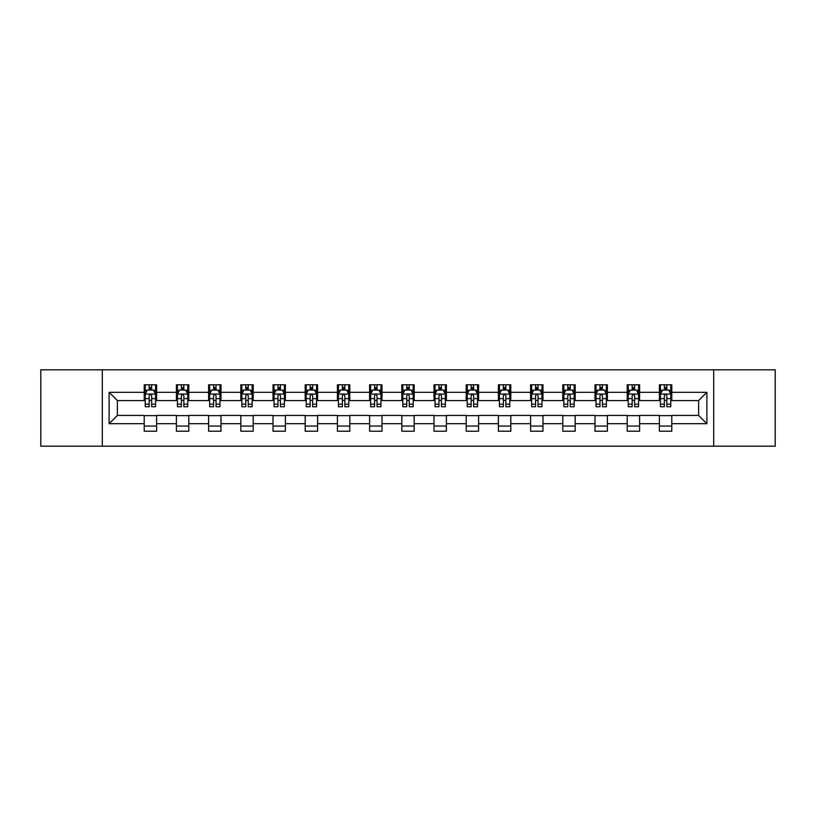 <?xml version="1.0" encoding="UTF-8"?>
<svg xmlns="http://www.w3.org/2000/svg" width="816" height="816" viewBox="0 0 816 816"><rect width="100%" height="100%" fill="white"/><g stroke="black" fill="none" stroke-linecap="round" stroke-linejoin="round"><path stroke-width="1.22" d="M713.694 446.189L775.2 446.189L775.2 369.811L713.694 369.811L713.694 446.189L102.306 446.189L102.306 369.811L40.8 369.811L40.8 446.189L102.306 446.189M713.694 369.811L102.306 369.811M671.792 392.312L671.792 384.775L659.41 384.775L659.41 392.312L639.591 392.312L639.591 384.775L627.208 384.775L627.208 392.312L607.39 392.312L607.39 384.775L595.007 384.775L595.007 392.312L575.188 392.312L575.188 384.775L562.805 384.775L562.805 392.312L542.987 392.312L542.987 384.775L530.604 384.775L530.604 392.312L510.796 392.312L510.796 384.775L498.403 384.775L498.403 392.312L478.594 392.312L478.594 384.775L466.211 384.775L466.211 392.312L446.393 392.312L446.393 384.775L434.01 384.775L434.01 392.312L414.191 392.312L414.191 384.775L401.809 384.775L401.809 392.312L381.99 392.312L381.99 384.775L369.607 384.775L369.607 392.312L349.789 392.312L349.789 384.775L337.406 384.775L337.406 392.312L317.597 392.312L317.597 384.775L305.204 384.775L305.204 392.312L285.396 392.312L285.396 384.775L273.013 384.775L273.013 392.312L253.195 392.312L253.195 384.775L240.812 384.775L240.812 392.312L220.993 392.312L220.993 384.775L208.61 384.775L208.61 392.312L188.792 392.312L188.792 384.775L176.409 384.775L176.409 392.312L156.59 392.312L156.59 384.775L144.208 384.775L144.208 392.312L109.12 392.312L109.12 423.688L117.382 415.426L144.208 415.426L144.208 431.225L156.59 431.225L156.59 415.426L176.409 415.426L176.409 431.225L188.792 431.225L188.792 415.426L208.61 415.426L208.61 431.225L220.993 431.225L220.993 415.426L240.812 415.426L240.812 431.225L253.195 431.225L253.195 415.426L273.013 415.426L273.013 431.225L285.396 431.225L285.396 415.426L305.204 415.426L305.204 431.225L317.597 431.225L317.597 415.426L337.406 415.426L337.406 431.225L349.789 431.225L349.789 415.426L369.607 415.426L369.607 431.225L381.99 431.225L381.99 415.426L401.809 415.426L401.809 431.225L414.191 431.225L414.191 415.426L434.01 415.426L434.01 431.225L446.393 431.225L446.393 415.426L466.211 415.426L466.211 431.225L478.594 431.225L478.594 415.426L498.403 415.426L498.403 431.225L510.796 431.225L510.796 415.426L530.604 415.426L530.604 431.225L542.987 431.225L542.987 415.426L562.805 415.426L562.805 431.225L575.188 431.225L575.188 415.426L595.007 415.426L595.007 431.225L607.39 431.225L607.39 415.426L627.208 415.426L627.208 431.225L639.591 431.225L639.591 415.426L659.41 415.426L659.41 431.225L671.792 431.225L671.792 415.426L698.618 415.426L698.618 400.574L671.792 400.574L671.792 392.312L706.88 392.312L706.88 423.688L671.792 423.688M659.41 423.688L639.591 423.688M627.208 423.688L607.39 423.688M595.007 423.688L575.188 423.688M562.805 423.688L542.987 423.688M530.604 423.688L510.796 423.688M498.403 423.688L478.594 423.688M466.211 423.688L446.393 423.688M434.01 423.688L414.191 423.688M401.809 423.688L381.99 423.688M369.607 423.688L349.789 423.688M337.406 423.688L317.597 423.688M305.204 423.688L285.396 423.688M273.013 423.688L253.195 423.688M240.812 423.688L220.993 423.688M208.61 423.688L188.792 423.688M176.409 423.688L156.59 423.688M144.208 423.688L109.12 423.688M659.41 392.312L659.41 400.574L639.591 400.574L639.591 392.312M627.208 392.312L627.208 400.574L607.39 400.574L607.39 392.312M595.007 392.312L595.007 400.574L575.188 400.574L575.188 392.312M562.805 392.312L562.805 400.574L542.987 400.574L542.987 392.312M530.604 392.312L530.604 400.574L510.796 400.574L510.796 392.312M498.403 392.312L498.403 400.574L478.594 400.574L478.594 392.312M466.211 392.312L466.211 400.574L446.393 400.574L446.393 392.312M434.01 392.312L434.01 400.574L414.191 400.574L414.191 392.312M401.809 392.312L401.809 400.574L381.99 400.574L381.99 392.312M369.607 392.312L369.607 400.574L349.789 400.574L349.789 392.312M337.406 392.312L337.406 400.574L317.597 400.574L317.597 392.312M305.204 392.312L305.204 400.574L285.396 400.574L285.396 392.312M273.013 392.312L273.013 400.574L253.195 400.574L253.195 392.312M240.812 392.312L240.812 400.574L220.993 400.574L220.993 392.312M208.61 392.312L208.61 400.574L188.792 400.574L188.792 392.312M176.409 392.312L176.409 400.574L156.59 400.574L156.59 392.312M144.208 392.312L144.208 400.574L117.382 400.574L109.12 392.312M117.382 400.574L117.382 415.426M706.88 423.688L698.618 415.426M698.618 400.574L706.88 392.312M144.208 389.936L145.238 389.936M149.165 389.936L151.643 389.936M155.56 389.936L156.59 389.936M144.208 400.36L145.238 400.36M149.165 400.36L151.643 400.36M155.56 400.36L156.59 400.36M144.208 415.64L156.59 415.64M144.208 426.064L156.59 426.064M176.409 415.64L188.792 415.64M176.409 426.064L188.792 426.064M176.409 389.936L177.439 389.936M181.366 389.936L183.845 389.936M187.762 389.936L188.792 389.936M176.409 400.36L177.439 400.36M181.366 400.36L183.845 400.36M187.762 400.36L188.792 400.36M208.61 415.64L220.993 415.64M208.61 426.064L220.993 426.064M208.61 389.936L209.641 389.936M213.568 389.936L216.036 389.936M219.963 389.936L220.993 389.936M208.61 400.36L209.641 400.36M213.568 400.36L216.036 400.36M219.963 400.36L220.993 400.36M240.812 415.64L253.195 415.64M240.812 426.064L253.195 426.064M240.812 389.936L241.842 389.936M245.759 389.936L248.237 389.936M252.164 389.936L253.195 389.936M240.812 400.36L241.842 400.36M245.759 400.36L248.237 400.36M252.164 400.36L253.195 400.36M273.013 415.64L285.396 415.64M273.013 426.064L285.396 426.064M273.013 389.936L274.043 389.936M277.96 389.936L280.439 389.936M284.366 389.936L285.396 389.936M273.013 400.36L274.043 400.36M277.96 400.36L280.439 400.36M284.366 400.36L285.396 400.36M305.204 415.64L317.597 415.64M305.204 426.064L317.597 426.064M305.204 389.936L306.245 389.936M310.162 389.936L312.64 389.936M316.557 389.936L317.597 389.936M305.204 400.36L306.245 400.36M310.162 400.36L312.64 400.36M316.557 400.36L317.597 400.36M337.406 415.64L349.789 415.64M337.406 426.064L349.789 426.064M337.406 389.936L338.436 389.936M342.363 389.936L344.842 389.936M348.758 389.936L349.789 389.936M337.406 400.36L338.436 400.36M342.363 400.36L344.842 400.36M348.758 400.36L349.789 400.36M369.607 415.64L381.99 415.64M369.607 426.064L381.99 426.064M369.607 389.936L370.637 389.936M374.564 389.936L377.043 389.936M380.96 389.936L381.99 389.936M369.607 400.36L370.637 400.36M374.564 400.36L377.043 400.36M380.96 400.36L381.99 400.36M401.809 415.64L414.191 415.64M401.809 426.064L414.191 426.064M401.809 389.936L402.839 389.936M406.766 389.936L409.234 389.936M413.161 389.936L414.191 389.936M401.809 400.36L402.839 400.36M406.766 400.36L409.234 400.36M413.161 400.36L414.191 400.36M434.01 415.64L446.393 415.64M434.01 426.064L446.393 426.064M434.01 389.936L435.04 389.936M438.957 389.936L441.436 389.936M445.363 389.936L446.393 389.936M434.01 400.36L435.04 400.36M438.957 400.36L441.436 400.36M445.363 400.36L446.393 400.36M466.211 415.64L478.594 415.64M466.211 426.064L478.594 426.064M466.211 389.936L467.242 389.936M471.158 389.936L473.637 389.936M477.564 389.936L478.594 389.936M466.211 400.36L467.242 400.36M471.158 400.36L473.637 400.36M477.564 400.36L478.594 400.36M498.403 415.64L510.796 415.64M498.403 426.064L510.796 426.064M498.403 389.936L499.443 389.936M503.36 389.936L505.838 389.936M509.755 389.936L510.796 389.936M498.403 400.36L499.443 400.36M503.36 400.36L505.838 400.36M509.755 400.36L510.796 400.36M530.604 415.64L542.987 415.64M530.604 426.064L542.987 426.064M530.604 389.936L531.634 389.936M535.561 389.936L538.04 389.936M541.957 389.936L542.987 389.936M530.604 400.36L531.634 400.36M535.561 400.36L538.04 400.36M541.957 400.36L542.987 400.36M562.805 415.64L575.188 415.64M562.805 426.064L575.188 426.064M562.805 389.936L563.836 389.936M567.763 389.936L570.241 389.936M574.158 389.936L575.188 389.936M562.805 400.36L563.836 400.36M567.763 400.36L570.241 400.36M574.158 400.36L575.188 400.36M595.007 415.64L607.39 415.64M595.007 426.064L607.39 426.064M595.007 389.936L596.037 389.936M599.964 389.936L602.432 389.936M606.359 389.936L607.39 389.936M595.007 400.36L596.037 400.36M599.964 400.36L602.432 400.36M606.359 400.36L607.39 400.36M627.208 415.64L639.591 415.64M627.208 426.064L639.591 426.064M627.208 389.936L628.238 389.936M632.155 389.936L634.634 389.936M638.561 389.936L639.591 389.936M627.208 400.36L628.238 400.36M632.155 400.36L634.634 400.36M638.561 400.36L639.591 400.36M659.41 415.64L671.792 415.64M659.41 426.064L671.792 426.064M659.41 389.936L660.44 389.936M664.357 389.936L666.835 389.936M670.762 389.936L671.792 389.936M659.41 400.36L660.44 400.36M664.357 400.36L666.835 400.36M670.762 400.36L671.792 400.36M151.643 387.467L149.165 387.467M155.56 404.175L151.643 404.175L151.643 406.766L155.56 406.766L155.56 394.169L153.5 390.038L147.308 390.038L145.238 394.169L145.238 406.766L149.165 406.766L149.165 404.175L145.238 404.175M145.238 394.169L145.238 384.775M155.56 394.169L155.56 384.775M149.165 390.038L149.165 384.775M151.643 384.775L151.643 390.038M151.643 404.175L151.643 395.719C150.817 394.128 149.991 394.128 149.165 395.719L149.165 404.175M183.845 387.467L181.366 387.467M187.762 404.175L183.845 404.175L183.845 406.766L187.762 406.766L187.762 394.169L185.701 390.038L179.51 390.038L177.439 394.169L177.439 406.766L181.366 406.766L181.366 404.175L177.439 404.175M177.439 394.169L177.439 384.775M187.762 394.169L187.762 384.775M181.366 390.038L181.366 384.775M183.845 384.775L183.845 390.038M183.845 404.175L183.845 395.719C183.019 394.128 182.192 394.128 181.366 395.719L181.366 404.175M216.036 387.467L213.568 387.467M219.963 404.175L216.036 404.175L216.036 406.766L219.963 406.766L219.963 394.169L217.903 390.038L211.701 390.038L209.641 394.169L209.641 406.766L213.568 406.766L213.568 404.175L209.641 404.175M209.641 394.169L209.641 384.775M219.963 394.169L219.963 384.775M213.568 390.038L213.568 384.775M216.036 384.775L216.036 390.038M216.036 404.175L216.036 395.719C215.22 394.128 214.394 394.128 213.568 395.719L213.568 404.175M248.237 387.467L245.759 387.467M252.164 404.175L248.237 404.175L248.237 406.766L252.164 406.766L252.164 394.169L250.094 390.038L243.902 390.038L241.842 394.169L241.842 406.766L245.759 406.766L245.759 404.175L241.842 404.175M241.842 394.169L241.842 384.775M252.164 394.169L252.164 384.775M245.759 390.038L245.759 384.775M248.237 384.775L248.237 390.038M248.237 404.175L248.237 395.719C247.411 394.128 246.585 394.128 245.759 395.719L245.759 404.175M280.439 387.467L277.96 387.467M284.366 404.175L280.439 404.175L280.439 406.766L284.366 406.766L284.366 394.169L282.295 390.038L276.104 390.038L274.043 394.169L274.043 406.766L277.96 406.766L277.96 404.175L274.043 404.175M274.043 394.169L274.043 384.775M284.366 394.169L284.366 384.775M277.96 390.038L277.96 384.775M280.439 384.775L280.439 390.038M280.439 404.175L280.439 395.719C279.613 394.128 278.786 394.128 277.96 395.719L277.96 404.175M312.64 387.467L310.162 387.467M316.557 404.175L312.64 404.175L312.64 406.766L316.557 406.766L316.557 394.169L314.497 390.038L308.305 390.038L306.245 394.169L306.245 406.766L310.162 406.766L310.162 404.175L306.245 404.175M306.245 394.169L306.245 384.775M316.557 394.169L316.557 384.775M310.162 390.038L310.162 384.775M312.64 384.775L312.64 390.038M312.64 404.175L312.64 395.719C311.814 394.128 310.988 394.128 310.162 395.719L310.162 404.175M344.842 387.467L342.363 387.467M348.758 404.175L344.842 404.175L344.842 406.766L348.758 406.766L348.758 394.169L346.698 390.038L340.507 390.038L338.436 394.169L338.436 406.766L342.363 406.766L342.363 404.175L338.436 404.175M338.436 394.169L338.436 384.775M348.758 394.169L348.758 384.775M342.363 390.038L342.363 384.775M344.842 384.775L344.842 390.038M344.842 404.175L344.842 395.719C344.015 394.128 343.189 394.128 342.363 395.719L342.363 404.175M377.043 387.467L374.564 387.467M380.96 404.175L377.043 404.175L377.043 406.766L380.96 406.766L380.96 394.169L378.899 390.038L372.708 390.038L370.637 394.169L370.637 406.766L374.564 406.766L374.564 404.175L370.637 404.175M370.637 394.169L370.637 384.775M380.96 394.169L380.96 384.775M374.564 390.038L374.564 384.775M377.043 384.775L377.043 390.038M377.043 404.175L377.043 395.719C376.217 394.128 375.391 394.128 374.564 395.719L374.564 404.175M409.234 387.467L406.766 387.467M413.161 404.175L409.234 404.175L409.234 406.766L413.161 406.766L413.161 394.169L411.101 390.038L404.899 390.038L402.839 394.169L402.839 406.766L406.766 406.766L406.766 404.175L402.839 404.175M402.839 394.169L402.839 384.775M413.161 394.169L413.161 384.775M406.766 390.038L406.766 384.775M409.234 384.775L409.234 390.038M409.234 404.175L409.234 395.719C408.418 394.128 407.592 394.128 406.766 395.719L406.766 404.175M441.436 387.467L438.957 387.467M445.363 404.175L441.436 404.175L441.436 406.766L445.363 406.766L445.363 394.169L443.292 390.038L437.101 390.038L435.04 394.169L435.04 406.766L438.957 406.766L438.957 404.175L435.04 404.175M435.04 394.169L435.04 384.775M445.363 394.169L445.363 384.775M438.957 390.038L438.957 384.775M441.436 384.775L441.436 390.038M441.436 404.175L441.436 395.719C440.609 394.128 439.783 394.128 438.957 395.719L438.957 404.175M473.637 387.467L471.158 387.467M477.564 404.175L473.637 404.175L473.637 406.766L477.564 406.766L477.564 394.169L475.493 390.038L469.302 390.038L467.242 394.169L467.242 406.766L471.158 406.766L471.158 404.175L467.242 404.175M467.242 394.169L467.242 384.775M477.564 394.169L477.564 384.775M471.158 390.038L471.158 384.775M473.637 384.775L473.637 390.038M473.637 404.175L473.637 395.719C472.811 394.128 471.985 394.128 471.158 395.719L471.158 404.175M505.838 387.467L503.36 387.467M509.755 404.175L505.838 404.175L505.838 406.766L509.755 406.766L509.755 394.169L507.695 390.038L501.503 390.038L499.443 394.169L499.443 406.766L503.36 406.766L503.36 404.175L499.443 404.175M499.443 394.169L499.443 384.775M509.755 394.169L509.755 384.775M503.36 390.038L503.36 384.775M505.838 384.775L505.838 390.038M505.838 404.175L505.838 395.719C505.012 394.128 504.186 394.128 503.36 395.719L503.36 404.175M538.04 387.467L535.561 387.467M541.957 404.175L538.04 404.175L538.04 406.766L541.957 406.766L541.957 394.169L539.896 390.038L533.705 390.038L531.634 394.169L531.634 406.766L535.561 406.766L535.561 404.175L531.634 404.175M531.634 394.169L531.634 384.775M541.957 394.169L541.957 384.775M535.561 390.038L535.561 384.775M538.04 384.775L538.04 390.038M538.04 404.175L538.04 395.719C537.214 394.128 536.387 394.128 535.561 395.719L535.561 404.175M570.241 387.467L567.763 387.467M574.158 404.175L570.241 404.175L570.241 406.766L574.158 406.766L574.158 394.169L572.098 390.038L565.906 390.038L563.836 394.169L563.836 406.766L567.763 406.766L567.763 404.175L563.836 404.175M563.836 394.169L563.836 384.775M574.158 394.169L574.158 384.775M567.763 390.038L567.763 384.775M570.241 384.775L570.241 390.038M570.241 404.175L570.241 395.719C569.415 394.128 568.589 394.128 567.763 395.719L567.763 404.175M602.432 387.467L599.964 387.467M606.359 404.175L602.432 404.175L602.432 406.766L606.359 406.766L606.359 394.169L604.299 390.038L598.097 390.038L596.037 394.169L596.037 406.766L599.964 406.766L599.964 404.175L596.037 404.175M596.037 394.169L596.037 384.775M606.359 394.169L606.359 384.775M599.964 390.038L599.964 384.775M602.432 384.775L602.432 390.038M602.432 404.175L602.432 395.719C601.616 394.128 600.79 394.128 599.964 395.719L599.964 404.175M634.634 387.467L632.155 387.467M638.561 404.175L634.634 404.175L634.634 406.766L638.561 406.766L638.561 394.169L636.49 390.038L630.299 390.038L628.238 394.169L628.238 406.766L632.155 406.766L632.155 404.175L628.238 404.175M628.238 394.169L628.238 384.775M638.561 394.169L638.561 384.775M632.155 390.038L632.155 384.775M634.634 384.775L634.634 390.038M634.634 404.175L634.634 395.719C633.808 394.128 632.981 394.128 632.155 395.719L632.155 404.175M666.835 387.467L664.357 387.467M670.762 404.175L666.835 404.175L666.835 406.766L670.762 406.766L670.762 394.169L668.692 390.038L662.5 390.038L660.44 394.169L660.44 406.766L664.357 406.766L664.357 404.175L660.44 404.175M660.44 394.169L660.44 384.775M670.762 394.169L670.762 384.775M664.357 390.038L664.357 384.775M666.835 384.775L666.835 390.038M666.835 404.175L666.835 395.719C666.009 394.128 665.183 394.128 664.357 395.719L664.357 404.175M155.509 394.067L145.299 394.067M145.238 390.293L147.186 390.293M153.622 390.293L155.56 390.293M149.165 398.636L145.238 398.636M155.56 398.636L151.643 398.636M151.643 388.773L149.165 388.773M187.711 394.067L177.49 394.067M177.439 390.293L179.387 390.293M185.824 390.293L187.762 390.293M181.366 398.636L177.439 398.636M187.762 398.636L183.845 398.636M183.845 388.773L181.366 388.773M219.912 394.067L209.692 394.067M209.641 390.293L211.579 390.293M218.025 390.293L219.963 390.293M213.568 398.636L209.641 398.636M219.963 398.636L216.036 398.636M216.036 388.773L213.568 388.773M252.113 394.067L241.893 394.067M241.842 390.293L243.78 390.293M250.226 390.293L252.164 390.293M245.759 398.636L241.842 398.636M252.164 398.636L248.237 398.636M248.237 388.773L245.759 388.773M284.315 394.067L274.094 394.067M274.043 390.293L275.981 390.293M282.418 390.293L284.366 390.293M277.96 398.636L274.043 398.636M284.366 398.636L280.439 398.636M280.439 388.773L277.96 388.773M316.506 394.067L306.296 394.067M306.245 390.293L308.183 390.293M314.619 390.293L316.557 390.293M310.162 398.636L306.245 398.636M316.557 398.636L312.64 398.636M312.64 388.773L310.162 388.773M348.707 394.067L338.487 394.067M338.436 390.293L340.384 390.293M346.82 390.293L348.758 390.293M342.363 398.636L338.436 398.636M348.758 398.636L344.842 398.636M344.842 388.773L342.363 388.773M380.909 394.067L370.688 394.067M370.637 390.293L372.575 390.293M379.022 390.293L380.96 390.293M374.564 398.636L370.637 398.636M380.96 398.636L377.043 398.636M377.043 388.773L374.564 388.773M413.11 394.067L402.89 394.067M402.839 390.293L404.777 390.293M411.223 390.293L413.161 390.293M406.766 398.636L402.839 398.636M413.161 398.636L409.234 398.636M409.234 388.773L406.766 388.773M445.312 394.067L435.091 394.067M435.04 390.293L436.978 390.293M443.425 390.293L445.363 390.293M438.957 398.636L435.04 398.636M445.363 398.636L441.436 398.636M441.436 388.773L438.957 388.773M477.513 394.067L467.293 394.067M467.242 390.293L469.18 390.293M475.616 390.293L477.564 390.293M471.158 398.636L467.242 398.636M477.564 398.636L473.637 398.636M473.637 388.773L471.158 388.773M509.704 394.067L499.494 394.067M499.443 390.293L501.381 390.293M507.817 390.293L509.755 390.293M503.36 398.636L499.443 398.636M509.755 398.636L505.838 398.636M505.838 388.773L503.36 388.773M541.906 394.067L531.685 394.067M531.634 390.293L533.582 390.293M540.019 390.293L541.957 390.293M535.561 398.636L531.634 398.636M541.957 398.636L538.04 398.636M538.04 388.773L535.561 388.773M574.107 394.067L563.887 394.067M563.836 390.293L565.774 390.293M572.22 390.293L574.158 390.293M567.763 398.636L563.836 398.636M574.158 398.636L570.241 398.636M570.241 388.773L567.763 388.773M606.308 394.067L596.088 394.067M596.037 390.293L597.975 390.293M604.421 390.293L606.359 390.293M599.964 398.636L596.037 398.636M606.359 398.636L602.432 398.636M602.432 388.773L599.964 388.773M638.51 394.067L628.289 394.067M628.238 390.293L630.176 390.293M636.613 390.293L638.561 390.293M632.155 398.636L628.238 398.636M638.561 398.636L634.634 398.636M634.634 388.773L632.155 388.773M670.701 394.067L660.491 394.067M660.44 390.293L662.378 390.293M668.814 390.293L670.762 390.293M664.357 398.636L660.44 398.636M670.762 398.636L666.835 398.636M666.835 388.773L664.357 388.773"/></g></svg>
